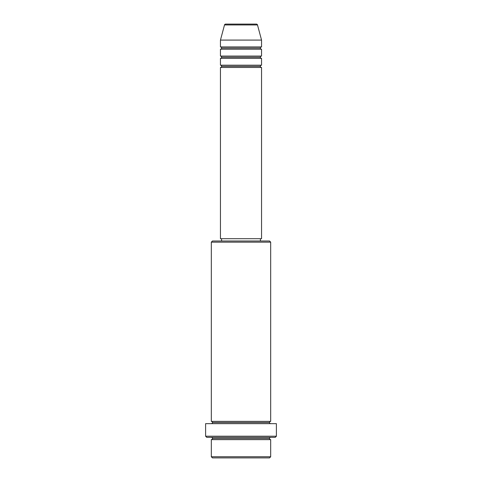 <?xml version="1.0" encoding="UTF-8"?>
<svg xmlns="http://www.w3.org/2000/svg" width="482" height="482" viewBox="0 0 482 482"><rect width="100%" height="100%" fill="white"/><g stroke="black" fill="none" stroke-linecap="round" stroke-linejoin="round"><path stroke-width="0.36" stroke-dasharray="2.41 1.81" d="M220.449 67.48L261.551 67.48L220.449 67.48M260.407 66.341L221.593 66.341L260.407 66.341M261.551 65.197L220.449 65.197L261.551 65.197M220.449 58.346L261.551 58.346L220.449 58.346M260.407 57.207L221.593 57.207L260.407 57.207M261.551 56.063L220.449 56.063L261.551 56.063M220.449 49.212L261.551 49.212L220.449 49.212M260.407 48.073L221.593 48.073L260.407 48.073M261.551 46.929L220.449 46.929L261.551 46.929M211.321 439.632L270.679 439.632L211.321 439.632M269.54 438.493L212.46 438.493L269.54 438.493M270.679 437.349L206.754 437.349L270.679 437.349M212.46 422.509L269.54 422.509L212.46 422.509M270.679 421.37L211.321 421.37L270.679 421.37M211.321 423.654L276.391 423.654L211.321 423.654M221.593 241L269.54 241L221.593 241M260.407 238.717L221.593 238.717L260.407 238.717M220.449 40.084L261.551 40.084L220.449 40.084M224.51 24.944L257.49 24.944L224.51 24.944M225.612 24.1L256.388 24.1L225.612 24.1M212.46 457.9L269.54 457.9L212.46 457.9M270.679 456.761L211.321 456.761L270.679 456.761M276.391 436.21L205.609 436.21L276.391 436.21M211.321 242.139L270.679 242.139L211.321 242.139M220.449 238.717L261.551 238.717L220.449 238.717M221.593 238.717L260.033 238.717L221.593 238.717"/><path stroke-width="0.72" d="M256.388 24.1L225.612 24.1A1.139 1.139 0 0 0 224.51 24.944L257.49 24.944A1.139 1.139 0 0 0 256.388 24.1L225.612 24.1A1.139 1.139 0 0 0 224.51 24.944L220.449 40.084L261.551 40.084L257.49 24.944L224.51 24.944L220.449 40.084L220.449 46.929A1.139 1.139 0 0 1 221.593 48.073A1.139 1.139 0 0 1 220.449 49.212L220.449 56.063A1.139 1.139 0 0 1 221.593 57.207A1.139 1.139 0 0 1 220.449 58.346L220.449 65.197A1.139 1.139 0 0 1 221.593 66.341A1.139 1.139 0 0 1 220.449 67.48L220.449 238.717L261.551 238.717L261.551 67.48A1.139 1.139 0 0 1 260.407 66.341A1.139 1.139 0 0 1 261.545 65.197L261.551 58.346A1.139 1.139 0 0 1 260.407 57.207A1.139 1.139 0 0 1 261.545 56.063L261.551 49.212A1.139 1.139 0 0 1 260.407 48.073A1.139 1.139 0 0 1 261.545 46.929L261.551 40.084L220.449 40.084L220.449 46.929L261.551 46.929A1.139 1.139 0 0 0 260.407 48.073L221.593 48.073A1.139 1.139 0 0 0 220.449 46.929L261.551 46.929L261.551 40.084L257.49 24.944A1.139 1.139 0 0 0 256.388 24.1M211.321 456.761L212.46 457.9L269.54 457.9L270.679 456.761L211.321 456.761L270.679 456.761L270.679 439.632A1.139 1.139 0 0 1 269.54 438.493A1.139 1.139 0 0 1 270.679 437.349A1.139 1.139 0 0 0 269.54 438.493L212.46 438.493A1.139 1.139 0 0 1 211.321 439.632L211.321 456.761L211.321 439.632A1.139 1.139 0 0 0 212.46 438.493A1.139 1.139 0 0 0 211.321 437.349A1.139 1.139 0 0 1 212.46 438.493L269.54 438.493A1.139 1.139 0 0 0 270.679 439.632L211.321 439.632L270.679 439.632L270.679 456.761L269.54 457.9L212.46 457.9L211.321 456.761M270.679 242.139L269.54 241L212.46 241L211.321 242.139L270.679 242.139L211.321 242.139L211.321 421.37A1.139 1.139 0 0 1 212.46 422.509A1.139 1.139 0 0 1 211.321 423.654A1.139 1.139 0 0 0 212.46 422.509L269.54 422.509A1.139 1.139 0 0 1 270.679 421.37L270.679 242.139L270.679 421.37A1.139 1.139 0 0 0 269.54 422.509A1.139 1.139 0 0 0 270.679 423.654A1.139 1.139 0 0 1 269.54 422.509L212.46 422.509A1.139 1.139 0 0 0 211.321 421.37L270.679 421.37L211.321 421.37L211.321 242.139L212.46 241L269.54 241L270.679 242.139M205.609 436.21L206.754 437.349L275.246 437.349L276.391 436.21L205.609 436.21L276.391 436.21L276.391 423.654L205.609 423.654L205.609 436.21L205.609 423.654L276.391 423.654L276.391 436.21L275.246 437.349L206.754 437.349L205.609 436.21M220.449 65.197L261.551 65.197A1.139 1.139 0 0 0 260.407 66.341L221.593 66.341A1.139 1.139 0 0 0 220.449 65.197L220.449 58.346A1.139 1.139 0 0 0 221.593 57.207A1.139 1.139 0 0 0 220.449 56.063L261.551 56.063A1.139 1.139 0 0 0 260.407 57.207L221.593 57.207L260.407 57.207A1.139 1.139 0 0 0 261.545 58.346L220.449 58.346L261.551 58.346L261.551 65.197L220.449 65.197M261.551 67.48L220.449 67.48A1.139 1.139 0 0 0 221.593 66.341L260.407 66.341A1.139 1.139 0 0 0 261.545 67.48L261.551 238.717L220.449 238.717L220.449 67.48L261.551 67.48M260.407 241L260.407 238.717L260.407 241M221.593 238.717L221.593 241L221.593 238.717M261.551 49.212L220.449 49.212A1.139 1.139 0 0 0 221.593 48.073L260.407 48.073A1.139 1.139 0 0 0 261.551 49.212L261.551 56.063L220.449 56.063L220.449 49.212L261.551 49.212"/></g></svg>
